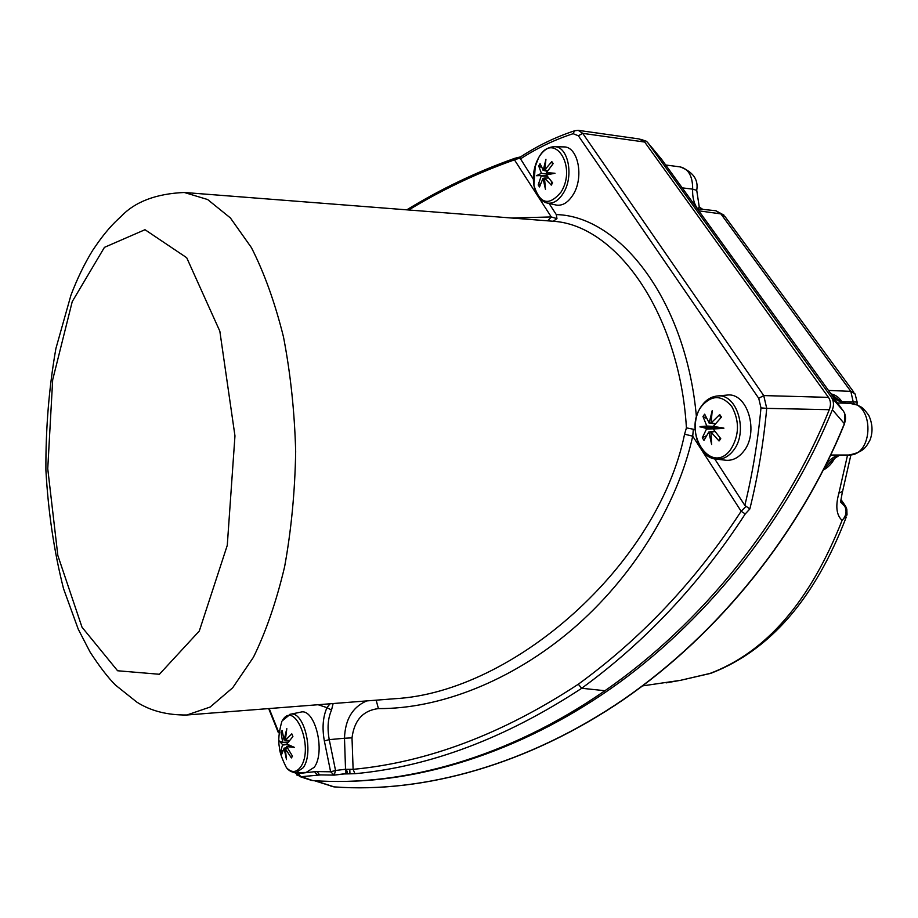 <?xml version="1.0" encoding="UTF-8"?>
<svg xmlns="http://www.w3.org/2000/svg" width="918" height="918" viewBox="0 0 918 918"><rect width="100%" height="100%" fill="white"/><g stroke="black" fill="none" stroke-linecap="round" stroke-linejoin="round"><path stroke-width="1.38" d="M640.73 139.295L646.444 141.269L647.936 142.841L831.203 396.966C833.774 400.764 834.164 405.033 832.385 409.772C788.975 516.226 711.209 615.29 619.593 682.338C527.666 748.996 425.573 782.308 336.573 781.447M831.983 394.912L839.419 400.386L845.558 403.186C840.211 402.474 835.69 399.709 831.983 394.912L831.042 393.983M846.144 507.356L844.962 505.29L843.493 504.189L844.744 506.231L840.59 501.997L842.311 492.312M715.661 210.715L720.871 213.883L850.825 391.366L853.648 403.817M828.484 390.425L850.825 391.366L855.06 393.914L857.137 402.05L841.817 401.648C839.293 397.609 835.828 395.05 831.433 393.971M697.336 208.811L715.879 210.738L724.05 215.191M711.347 673.112L681.064 680.192M847.555 455.041L838.903 493.127C835.334 506.059 836.401 515.147 842.093 520.368C810.25 601.187 766.243 652.205 710.062 673.41L710.842 673.296M846.855 509.077L844.744 506.231C847.096 511.292 846.212 516.008 842.081 520.391L847.027 514.906L846.821 509.134M838.903 493.127L842.609 491.302L850.906 454.903M699.424 207.216L702.063 208.822M681.431 186.779L843.263 410.908C845.811 414.649 846.201 418.86 844.457 423.519C800.163 532.612 718.966 633.42 623.896 699.149C528.516 764.51 423.462 793.542 333.888 786.864L330.595 785.969M696.762 190.003C698.529 179.572 693.01 171.873 680.192 166.904C688.557 168.901 692.711 176.313 692.665 189.131L696.739 190.359L699.218 206.837C700.09 207.216 699.413 207.709 697.21 208.306L697.737 208.879M823.572 469.821C828.128 467.583 831.995 463.464 835.139 457.462M839.809 455.041L832.741 459.654L824.008 468.96M309.274 779.657L312.625 780.552C402.394 787.254 508.698 757.522 604.928 690.715C701.478 624.068 784.557 520.736 829.275 409.703C831.1 404.964 830.824 400.845 828.461 397.368L644.688 142.049L639.1 138.951L578.409 130.367M604.928 690.715L581.691 688.27C645.538 641.693 700.067 583.573 745.255 513.919L749.834 508.985L744.842 505.382L714.697 458.885M343.114 773.977L354.945 773.702L353.109 769.353L345.122 769.295C346.143 771.177 346.224 772.635 345.363 773.656L334.278 775.102M320.302 774.895L334.221 775.113L330.618 771.786L317.112 771.59L319.533 774.826L318.844 774.872L317.272 774.941L314.564 771.705L298.327 773.553L300.84 776.731L320.657 774.918M519.99 158.022L520.644 156.863L514.872 158.286L514.459 159.858L519.99 158.022L533.61 179.618M330.618 771.786L335.54 770.5L329.241 739.644L324.352 740.929L330.618 771.786M366.672 700.927C352.523 707.055 345.134 719.494 344.491 738.244L329.241 739.644C327.129 728.181 327.887 718.324 331.536 710.039L326.98 707.64C322.884 716.958 322.011 728.054 324.352 740.929M330.044 703.785L326.98 707.64L318.087 704.726M331.536 710.039L333.131 703.544M296.721 774.964L312.625 780.552M345.478 773.794L334.221 775.113L335.54 770.5L345.122 769.295M345.34 768.859C347.67 771.35 347.979 772.945 346.235 773.633L345.363 773.656M581.691 688.27L578.317 684.22C502.662 733.93 427.593 762.307 353.109 769.353L349.792 769.284L349.953 773.851M745.255 513.919L741.147 511.257C696.119 580.325 641.843 637.976 578.317 684.22M185.643 192.585L553.233 221.261C616.253 225.105 679.538 313.072 686.423 427.868L684.576 434.18L692.723 436.188L741.147 511.257L745.978 506.449M345.512 768.756L344.491 738.244L352.007 737.854C354.268 720.24 363.08 710.486 378.411 708.593C439.458 709.017 511.475 681.099 571.868 629.725C632.112 578.248 677.289 505.726 692.723 436.188L693.331 429.234L695.178 429.934M515.055 158.229L514.872 158.286C476.993 171.689 440.973 188.867 406.812 209.82M553.233 221.261L556.974 218.622L551.282 216.946L547.702 220.802M556.974 218.622L556.285 214.582L549.067 203.452M686.423 427.868L693.331 429.234M376.162 700.182L378.411 708.593M684.576 434.18C657.885 564.731 513.667 692.218 394.809 698.713L186.893 714.996L210.142 707.044L232.702 687.766L253.425 657.265C266.002 631.641 276.387 601.474 284.614 566.75C291.281 530.065 294.965 491.681 295.676 451.599C294.575 411.539 290.501 373.316 283.478 336.895C274.907 302.504 264.223 272.738 251.406 247.608L230.384 217.922L207.629 199.527L184.311 192.482C156.049 193.709 134.923 201.753 120.924 216.614C113.74 223.108 105.799 230.774 92.707 250.316C84.456 263.718 77.204 278.705 70.915 295.286L55.906 348.496C49.01 387.58 45.67 428.132 45.9 470.142C48.229 512.129 54.116 551.661 63.549 588.736L78.26 629.22L90.171 652.228C99.775 666.904 108.209 677.851 115.484 685.092L136.782 702.086C150.563 710.922 167.271 715.214 186.893 714.996L182.923 715.248M393.386 698.839L390.632 699.046M306.107 772.451L314.254 767.287C325.856 751.635 314.931 707.916 300.771 712.127L300.393 712.207M281.023 732.185L282.101 730.441L284.098 740.023L286.818 728.605L285.314 740.344L291.798 733.849L292.899 736.569L286.806 744.028L294.437 747.39L286.714 746.667L292.498 756.191L291.385 757.924L285.291 748.686L286.485 759.576L284.087 748.342L281.7 754.286L280.621 751.578L282.606 744.659L279.129 740.906L282.664 742.364L281.023 732.185L282.434 733.034M285.268 748.698L287.483 748.159L285.372 748.709M284.075 740.011L285.337 740.011M290.627 745.634L286.749 746.345M291.385 757.924L292.337 755.95M284.087 748.342L287.208 747.642M284.018 748.239L287.15 747.527L283.949 748.216M280.621 751.578L282.905 750.465M282.606 745.072L287.69 744.429M282.606 744.659L287.07 744.154M279.118 741.205L279.852 741.262M282.664 742.364L288.034 742.077M284.178 739.965L285.337 739.977M285.532 740.413L289.399 740.447M555.447 204.875L556.515 205.116C562.665 205.896 568.15 202.476 573.004 194.868C584.318 177.507 578.168 146.306 563.721 146.903L563.342 146.891M545.476 189.418L543.02 178.276L539.52 186.951L538.2 184.931L541.322 175.602L536.387 175.717L541.402 173.341L538.705 165.951L541.654 167.592M538.705 165.951L540.036 163.668L543.238 170.186L545.946 159.25L544.707 169.979L551.81 161.614L553.152 163.633L546.439 172.664L555 173.25L546.359 174.936L552.625 182.831L551.282 185.115L544.512 178.081L545.476 189.429M544.684 177.977L548.413 177.943M543.031 170.278L547.139 171.276M551.282 185.115L552.487 182.671M544.799 178.081L548.482 178.035M543.123 178.344L544.512 178.31M538.2 184.931L540.633 183.657M541.322 175.992L547.082 176.29M541.322 175.602L546.83 175.958M536.387 175.717L537.535 175.705M542.549 175.682L546.589 175.648M536.399 175.43L546.485 175.51M541.402 173.341L549.079 174.374M543.238 170.186L547.22 171.173M544.799 169.968L547.553 170.702M544.89 169.876L547.598 170.633M551.81 161.614L552.602 164.276M546.439 172.664L552.326 173.754M724.761 460.113L726.448 460.308C732.851 460.595 738.497 457.715 743.385 451.656C759.622 432.676 747.585 392.02 727.022 395.084L726.322 395.153M702.97 416.462L704.657 414.179L709.155 422.888L712.23 410.53L711.083 423.003L719.735 414.534L721.456 417.116L713.252 426.422L723.832 428.075L713.148 428.958L720.779 438.701L719.046 440.984L710.934 432.011L711.634 444.496L708.822 431.976L703.98 440.365L702.304 437.783L706.711 428.568L700.009 426.64L706.803 426.032L702.97 416.462L706.573 418.516M710.888 432.022L714.743 431.506M708.948 422.969L715.065 423.898M723.82 428.408L713.148 428.958M719.046 440.984L719.93 437.737M711.071 432.068L714.778 431.552M709.006 432.08L714.617 431.345M708.96 432.034L714.56 431.276L708.834 431.976M702.304 437.783L706.447 435.717M706.699 429.016L718.553 428.683M706.711 428.568L718.542 428.603M699.998 426.962L718.438 427.524L718.484 428.327M700.009 426.64L718.438 427.524M706.803 426.032L713.229 426.377M709.155 422.888L715.145 423.818M711.232 422.957L715.317 423.623L711.266 422.911M719.735 414.534L720.527 418.069M697.21 208.306C693.801 203.13 692.287 196.739 692.665 189.131L682.2 187.857M334.163 786.887L315.012 780.713M832.385 409.772L844.503 423.806C800.232 532.819 719.138 633.5 624.114 699.195C528.802 764.51 423.703 793.588 333.968 786.887L314.312 780.679M843.309 410.966L831.203 396.966M837.549 402.991L849.196 403.277C874.544 402.141 873.993 456.097 848.68 455.03L848.255 455.03M840.888 500.436L843.493 504.189M853.866 392.296L725.277 216.923L720.871 213.883L698.793 210.83M680.112 680.387L666.135 682.877M647.936 142.841L661.534 159.227L681.374 186.721M660.834 158.401L661.58 159.296M839.144 455.041C833.946 456.326 829.631 459.516 826.177 464.623M354.945 773.702C429.934 766.725 505.52 738.244 581.714 688.282M749.834 508.985C757.889 476.465 763.524 442.912 766.725 408.361L829.275 409.703M828.461 397.368L763.73 395.578L582.723 133.362L644.688 142.049M760.976 407.89L766.725 408.361L763.73 395.578L758.727 398.309L760.976 407.89C757.878 441.329 752.508 473.837 744.842 505.382M578.351 135.772L582.723 133.362L578.225 130.345L574.542 130.792L573.13 133.695L578.351 135.772L758.727 398.309M520.254 159.021C536.973 148.154 554.598 139.708 573.13 133.695M317.112 771.59L314.564 771.705M298.327 773.553L295.917 772.681M278.51 731.761L269.181 708.547M353.097 768.859L352.007 737.854M408.728 209.97C442.292 189.578 477.544 172.882 514.459 159.858L551.282 216.946L511.992 218.014M696.464 417.357C686.4 301.242 620.361 216.086 556.285 214.582M72.235 301.609L104.434 247.355L144.998 229.707L186.698 257.717L219.838 331.191L234.962 435.901L227.274 545.338L199.298 631.022L159.411 674.271L117.596 670.76L82.012 627.212L57.834 555.482L47.747 468.708L52.682 379.8L72.235 301.609M294.873 772.646L296.135 772.669L303.227 767.689C314.335 752.553 303.881 710.222 290.306 714.261L289.652 714.411M306.853 772.428L296.135 772.669C292.073 772.497 288.826 770.822 286.416 767.655C291.649 773.025 296.445 772.726 300.783 766.737C314.438 747.275 294.334 698.908 282.193 720.871L290.306 714.261L300.771 712.127M545.9 202.706L547.484 203.096C553.382 203.842 558.672 200.526 563.319 193.147C574.186 176.336 568.276 146.146 554.403 146.719C548.035 146.891 542.745 150.598 538.545 157.839L536.778 161.43C533.576 169.153 532.612 177.094 533.886 185.241C539.876 204.175 548.93 206.458 561.036 192.069C577.617 165.779 553.302 130.023 538.545 157.896L535.251 166.479L533.886 185.241C535.745 195.259 540.277 201.203 547.484 203.096L556.515 205.116M551.328 181.707L551.821 184.013M714.238 458.793L716.843 459.184C723.005 459.459 728.433 456.659 733.138 450.784C748.755 432.401 737.188 393.042 717.394 395.979L716.281 396.106M730.602 449.636C739.311 435.614 739.724 421.282 731.853 406.617C721.984 394.889 711.966 394.671 701.834 405.94C681.638 431.081 710.75 476.775 730.602 449.636M680.192 166.904L665.699 164.999M849.758 403.3L857.63 405.125C861.623 407.638 861.876 406.02 868.738 415.315C872.593 423.691 873.041 431.873 870.092 439.848C866.454 446.091 864.836 451.977 848.68 455.03L830.801 455.053M840.98 499.541L844.445 504.556M680.594 680.307L642.623 685.884M680.972 680.215L709.993 673.525M711.37 673.101C770.11 650.334 815.058 598.364 846.224 517.19M857.137 402.118L856.964 404.849M844.881 414.052L844.56 423.68M520.265 157.116C537.271 145.893 555.356 137.126 574.519 130.815M300.186 776.685L294.689 772.635M268.676 708.593L278.372 732.736M300.14 776.685L311.707 780.449M390.529 699.057L393.455 698.827M281.837 721.456C278.877 732.162 278.051 740.7 279.37 747.068C279.497 751.647 281.837 758.509 286.416 767.655M285.452 740.47L289.377 740.47M554.403 146.719L563.721 146.903M544.73 178L548.413 177.954L544.73 178M543.02 178.276L544.512 178.253M544.718 169.979L547.53 170.725M552.762 162.945L552.98 163.817M726.448 460.308L716.843 459.184C697.06 458.507 688.098 423.313 701.88 405.549C706.057 399.812 711.232 396.622 717.394 395.979L727.022 395.084M711.094 423.003L715.271 423.668M721.112 416.508L721.227 417.346"/></g></svg>
